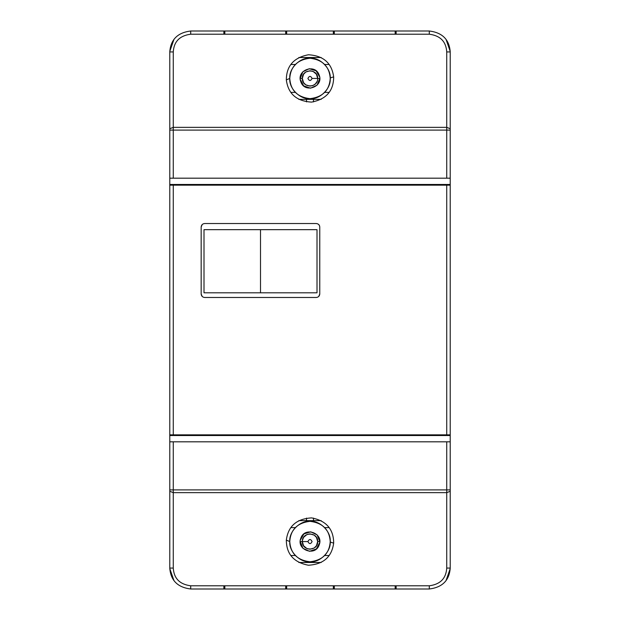 <?xml version="1.0" encoding="UTF-8"?>
<svg xmlns="http://www.w3.org/2000/svg" width="620" height="620" viewBox="0 0 620 620"><rect width="100%" height="100%" fill="white"/><g stroke="black" fill="none" stroke-linecap="round" stroke-linejoin="round"><path stroke-width="0.93" d="M334.304 34.209L334.304 31L286.649 31L286.649 34.209L286.649 31L285.696 31L285.696 34.209M224.828 34.209L224.828 31L223.867 31L223.867 34.209L223.867 31L190.704 31L429.296 31C442.378 32.62 449.353 39.595 450.221 51.933L450.221 184.466L169.779 184.466L169.779 51.933C170.647 39.595 177.622 32.62 190.704 31L190.704 34.209C179.73 35.65 173.918 41.556 173.267 51.933L173.267 130.099L169.779 130.099L169.779 441.812L169.779 435.535L450.221 435.535L450.221 568.067C449.353 580.405 442.378 587.38 429.296 589L190.704 589C177.622 587.38 170.647 580.405 169.779 568.067L169.779 441.812L446.733 441.812L169.779 441.812M333.351 31L333.351 34.209L333.351 31L396.134 31L395.173 31L395.173 34.209M396.134 34.209L396.134 31L396.134 34.209M450.221 130.099L446.733 130.099L446.733 178.188L169.779 178.188L450.221 178.188M173.267 178.188L173.267 130.099L446.733 130.099L446.733 51.933C446.082 41.556 440.27 35.65 429.296 34.209L429.296 31L396.134 31M330.228 78.438C331.134 68.433 320.013 57.303 310 58.21C299.987 57.303 288.866 68.433 289.772 78.438C288.866 88.451 299.987 99.572 310 98.673C320.013 99.572 331.134 88.451 330.228 78.438C329.406 90.357 322.663 97.1 310 98.673C297.337 97.1 290.594 90.357 289.765 78.438C290.594 66.526 297.337 59.776 310 58.21C322.663 59.776 329.406 66.526 330.228 78.438C330.662 77.717 331.808 77.237 333.676 76.996C331.839 63.062 323.423 55.653 308.435 54.769C293.803 57.552 286.432 65.922 286.324 79.879L289.765 78.438M300.832 81.809C295.988 70.169 315.324 63.062 319.168 75.074C324.012 86.707 304.676 93.814 300.832 81.809M169.779 51.933L173.267 51.933M450.221 128.727L446.733 127.356L173.267 127.356L169.779 128.727M446.733 51.933L450.221 51.933M285.696 585.792L285.696 589L286.649 589L286.649 585.792L286.649 589L334.304 589L334.304 585.792M169.779 489.901L173.267 489.901L173.267 568.067C173.918 578.445 179.73 584.35 190.704 585.792L190.704 589L223.867 589L223.867 585.792L223.867 589L224.828 589L224.828 585.792M333.351 585.792L333.351 589L333.351 585.792M395.173 585.792L395.173 589L396.134 589L396.134 585.792L396.134 589L429.296 589L429.296 585.792C440.27 584.35 446.082 578.445 446.733 568.067L446.733 489.901L450.221 489.901L450.221 131.44M450.221 441.812L446.733 441.812L446.733 489.901L173.267 489.901L173.267 441.812M330.228 541.562C331.134 531.549 320.013 520.428 310 521.327C299.987 520.428 288.866 531.549 289.772 541.562C288.866 551.567 299.987 562.697 310 561.79C320.013 562.697 331.134 551.567 330.228 541.562C329.406 553.474 322.663 560.224 310 561.79C297.337 560.224 290.594 553.474 289.765 541.562C290.594 529.643 297.337 522.9 310 521.327C322.663 522.9 329.406 529.643 330.228 541.562C330.662 542.283 331.808 542.764 333.676 543.004C331.839 556.938 323.423 564.347 308.435 565.231C293.803 562.441 286.432 554.079 286.324 540.121C288.161 526.179 296.577 518.769 311.565 517.894C326.197 520.676 333.568 529.046 333.676 543.004M300.832 538.191C304.676 526.186 324.012 533.293 319.168 544.926C315.324 556.938 295.988 549.832 300.832 538.191M289.765 541.562L286.324 540.121M173.267 568.067L169.779 568.067M169.779 491.272L173.267 492.644L446.733 492.644L450.221 491.272M450.221 568.067L446.733 568.067M317.014 292.803L204.003 292.803L317.014 292.803L317.014 229.671L204.003 229.671L317.014 229.671L317.014 292.803M204.003 229.671L204.003 292.803L204.003 229.671M202.19 224.556L201.167 227.021C201.392 224.913 202.554 223.75 204.654 223.533L316.278 223.533C318.385 223.75 319.548 224.913 319.765 227.021C319.626 224.959 318.463 223.797 316.278 223.533C318.385 223.75 319.548 224.913 319.765 227.021L319.765 293.988C319.548 296.096 318.385 297.259 316.278 297.476L204.654 297.476C202.554 297.259 201.392 296.096 201.167 293.988L202.19 296.461M318.742 296.461L319.765 293.988C319.548 296.096 318.385 297.259 316.278 297.476L204.654 297.476C202.554 297.259 201.392 296.096 201.167 293.988L201.167 227.021C201.392 224.913 202.554 223.75 204.654 223.533L316.278 223.533M319.656 76.965L316.076 70.796L309.264 68.704L302.839 71.796L300.235 78.438L302.328 78.438L303.575 74.237L305.8 72.013L310 70.765L312.821 71.3L310 70.765L305.8 72.013L303.575 74.237L302.328 78.438C301.855 68.541 318.145 68.541 317.673 78.438C318.145 88.342 301.855 88.342 302.328 78.438L303.575 82.638L305.8 84.862L310 86.11L312.813 85.576M313.046 85.483L315.425 83.863L316.975 81.631M300.289 79.469L303.661 85.87L310.519 88.195L317.084 85.157L319.765 78.438L317.673 78.438L316.425 74.237L313.069 71.401L316.425 74.237L317.673 78.438L312.092 78.438C310.697 81.142 309.303 81.142 307.908 78.438C309.303 75.741 310.697 75.741 312.092 78.438M173.964 39.37L169.779 51.46M169.779 568.54L173.964 580.638M176.754 435.535L176.754 434.837L176.754 435.535M176.754 185.163L176.754 184.466L176.754 185.163M446.036 580.638L450.221 568.54M450.221 51.452L446.036 39.37M443.246 184.466L443.246 185.163L443.246 184.466M443.246 434.837L443.246 435.535L443.246 434.837M306.512 99.371L306.512 101.897M313.488 101.897L313.488 99.371M313.488 520.63L313.488 518.103M306.512 518.095L306.512 520.63M286.649 31L223.867 31M223.867 589L286.649 589M319.726 542.485L316.394 548.94L309.535 551.32L302.932 548.297L300.235 541.539M300.344 540.09L303.916 533.921L310.736 531.821L317.161 534.921L319.765 541.562L317.673 541.562C318.145 551.459 301.855 551.459 302.328 541.562C301.855 531.658 318.145 531.658 317.673 541.562L316.425 537.362L314.201 535.138L310 533.89L307.187 534.425L310 533.89L314.201 535.138L316.425 537.362L317.673 541.562L316.425 545.763L314.201 547.987L310 549.235L307.179 548.7L310 549.235L314.201 547.987L316.425 545.763L317.673 541.562M333.351 589L396.134 589M321.16 99.371L298.84 99.371M324.647 92.388L329.181 92.388M329.181 64.488L324.647 64.488M290.819 92.388L295.353 92.388M295.353 64.488L290.819 64.488M321.16 57.513L298.84 57.513M321.16 562.487L298.84 562.487M295.353 527.612L290.819 527.612M290.819 555.512L295.353 555.512M329.181 527.612L324.647 527.612M324.647 555.512L329.181 555.512M321.16 520.63L298.84 520.63M306.954 534.518L303.575 537.362L302.397 540.539L303.575 537.362L306.954 534.518M300.235 541.562L302.328 541.562L303.575 545.763L306.931 548.599L303.575 545.763L302.328 541.562L307.908 541.562C309.303 538.857 310.697 538.857 312.092 541.562C310.697 544.259 309.303 544.259 307.908 541.562M443.943 184.466L443.943 185.163L443.943 184.466M429.296 184.466L429.296 185.163M450.221 185.163L169.779 185.163L169.779 434.837L450.221 434.837M176.057 435.535L176.057 434.837L176.057 435.535M169.779 434.837L169.779 435.535M429.296 435.535L429.296 434.837M190.704 434.837L190.704 435.535M443.943 434.837L443.943 435.535L443.943 434.837M190.704 184.466L190.704 185.163M176.057 185.163L176.057 184.466L176.057 185.163M169.779 184.466L169.779 185.163M319.765 227.021L319.765 293.988M201.167 293.988L201.167 227.021M260.508 229.671L260.508 292.803M190.704 34.209L429.296 34.209M333.676 76.996C333.568 90.954 326.197 99.324 311.565 102.106C296.577 101.231 288.161 93.822 286.324 79.879M429.296 585.792L190.704 585.792M446.733 185.163L446.733 434.837M173.267 434.837L173.267 185.163"/></g></svg>
